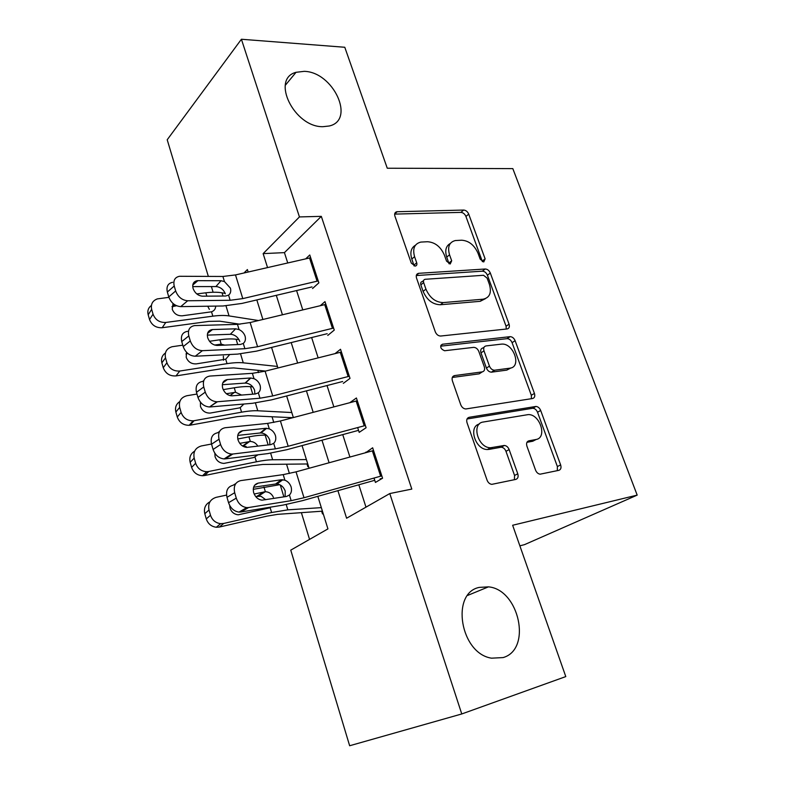 <?xml version="1.0" encoding="UTF-8"?>
<svg xmlns="http://www.w3.org/2000/svg" width="785" height="785" viewBox="0 0 785 785"><rect width="100%" height="100%" fill="white"/><g stroke="black" fill="none" stroke-linecap="round" stroke-linejoin="round"><path stroke-width="1.18" d="M483.746 261.984L485.12 258.864L468.724 214.128C467.585 211.607 465.907 210.252 463.67 210.056L396.778 211.734C394.875 212.274 394.256 213.746 394.914 216.15L411.311 263.132L415.265 266.086C416.727 265.723 417.208 264.633 416.717 262.818L414.578 256.695C412.38 248.609 414.46 243.743 420.819 242.084L427.482 241.731C435.037 242.251 440.67 246.706 444.388 255.096L446.528 261.091L450.207 263.995L451.689 260.797L449.55 254.821C447.322 246.882 449.246 242.123 455.339 240.544L461.668 240.21C468.9 240.72 474.366 245.077 478.036 253.28L480.185 259.148L483.746 261.984M482.412 261.69L465.927 216.444C464.798 213.932 463.111 212.578 460.883 212.382L394.649 214.109M414.127 265.968L411.801 259.001L414.578 256.695M449.04 263.789L446.724 257.078L449.55 254.821M479.262 587.396C450.462 592.96 460.177 653.562 491.528 658.173L503.077 657.585C532.279 649.431 519.12 589.407 488.456 586.856L479.262 587.396M304.178 71.347L296.043 72.308C270.501 78.804 294.277 127.396 322.959 126.689L329.258 125.993C355.782 120.154 333.262 71.788 304.178 71.347M535.556 470.117C536.577 472.55 538.108 473.895 540.139 474.179L558.851 470.333C560.873 469.597 561.471 467.791 560.637 464.916L540.679 410.467C539.609 407.984 538.029 406.64 535.939 406.444L469.204 417.286C466.967 417.954 466.241 419.769 467.016 422.713L487.073 480.175C488.084 482.657 489.663 484.051 491.802 484.355L515.774 479.419C517.923 478.644 518.591 476.77 517.776 473.806L509.141 449.579C508.091 447.077 506.502 445.703 504.362 445.458L490.556 447.754C477.888 448.049 471.029 423.301 483.305 422.016L528.226 414.598C540.07 413.98 547.596 437.951 535.939 439.512L528.855 440.827C526.764 441.523 526.127 443.309 526.931 446.204L535.556 470.117M208.339 276.379L167.205 139.769L241.407 39.25L344.782 47.267L387.26 168.225L512.821 168.618L637.184 495.119L512.644 525.263L565.789 676.591L461.766 713.957L349.649 745.75L290.754 550.138L327.934 528.894L317.817 496.336M241.407 39.25L299.438 216.925L263.142 253.624L267.548 267.587M337.903 490.674L346.597 518.228L389.782 493.559L411.811 489.084L321.32 216.356L299.438 216.925M389.782 493.559L461.766 713.957M507.149 328.944C509.19 328.444 509.818 326.864 509.063 324.176L490.321 273.052C489.163 270.472 487.465 269.118 485.228 269L418.64 273.317C416.521 273.818 415.814 275.398 416.521 278.047L435.292 331.82C436.46 334.528 438.246 335.931 440.63 336.039L507.149 328.944M515.107 340.68L534.438 393.432C535.233 396.209 534.614 397.907 532.583 398.515L465.79 408.965C463.523 408.759 461.835 407.356 460.746 404.766L452.386 380.813C451.63 377.919 452.366 376.172 454.613 375.583L482.235 371.884C484.384 371.305 485.071 369.607 484.306 366.801L478.83 351.494C477.692 348.864 475.975 347.49 473.689 347.363L444.565 350.748C440.434 348.854 439.718 346.685 442.436 344.242L510.113 336.657C512.301 336.765 513.969 338.109 515.107 340.68L512.085 342.672L531.317 395.277L534.438 393.432M321.664 511.231L322.498 513.93L323.165 513.537M306.994 463.974L307.848 466.712L308.485 466.28M312.558 288.517L318.857 282.845L309.771 254.988L305.699 258.844M327.767 335.43L334.263 330.092L324.98 301.617L320.3 305.689M343.31 383.365L350.012 378.37L340.523 349.276L335.028 353.623M357.646 427.57L359.196 432.358L366.104 427.727L356.41 397.985L349.796 402.705M321.32 216.356L284.435 252.623L287.742 262.965M296.583 290.558L302.784 309.898M311.635 337.54L318.151 357.862M327.021 385.543L333.861 406.895M342.741 434.615L349.924 457.037M358.814 484.777L365.987 507.159M374.013 478.045L375.436 482.441L382.57 478.202L372.649 447.784L365.781 452.67M257.833 370.304L258.53 372.59M272.042 416.757L273.788 422.467M286.554 464.2L289.4 473.492M301.381 512.664L309.555 539.393M519.866 545.83L524.508 544.643L637.184 495.119M213.108 292.246L211.4 286.564M248.158 272.032L247.393 269.559L244.007 272.974M224.775 292.432L224.029 293.178M309.104 468.262L302.058 445.586M293.354 417.551L286.643 395.964M277.949 367.969L271.571 347.421M262.887 319.475L256.823 299.929M276.3 295.337L282.433 314.785M291.196 342.584L297.643 363.013M306.425 390.861L313.195 412.331M321.987 440.208L329.101 462.757M284.435 252.623L263.142 253.624M365.643 452.258L370.118 451.473M450.296 243.468C445.9 245.95 444.712 250.493 446.724 257.078M415.442 245.224C411.055 247.864 409.839 252.456 411.801 259.001M506.296 329.033L506.06 326.207L487.416 275.211C486.258 272.64 484.571 271.296 482.333 271.178L416.295 275.545M487.112 278.116L483.531 275.28L425.146 279.293C423.655 279.646 423.154 280.755 423.655 282.62L425.941 289.145C429.778 297.858 435.538 302.333 443.231 302.588L483.128 299.193C489.703 297.711 491.793 292.766 489.398 284.366L487.112 278.116M423.586 280.539L422.32 281.54C420.829 281.893 420.338 282.992 420.829 284.857L423.655 282.62M485.444 298.653L480.204 301.312L440.356 304.747C432.672 304.511 426.922 300.047 423.105 291.363L420.829 284.857M531.435 398.692L531.317 395.277M452.307 377.467L479.213 373.837L481.117 372.6M440.66 346.175L506.953 338.669L509.975 336.667M509.858 368.185C522.005 367.125 513.586 342.839 501.605 344.115L486.033 345.92C483.913 346.45 483.236 348.098 483.992 350.875L489.457 366.124C490.576 368.705 492.254 370.069 494.471 370.226L509.858 368.185L506.796 370.118L510.888 367.969M484.07 347.235L483.04 347.922C480.92 348.462 480.234 350.11 480.989 352.877L483.992 350.875M506.796 370.118L491.43 372.168C489.212 372.021 487.544 370.657 486.435 368.077L480.989 352.877M512.085 342.672C510.947 340.101 509.288 338.767 507.1 338.649L506.953 338.669M536.224 439.453L532.75 441.239L526.951 442.328M479.301 424.057C468.037 426.579 475.357 449.834 487.416 449.511L489.202 449.373L492.342 447.627M514.401 479.704L514.558 475.465L505.972 451.306C504.932 448.814 503.342 447.45 501.213 447.205L489.202 449.373M557.301 470.657L557.379 466.555L537.529 412.253C536.459 409.78 534.879 408.445 532.799 408.249L467.026 418.994M225.177 293.394L222.037 292.815C217.651 292.04 212.244 292.04 205.827 292.805L196.77 293.914M168.903 297.348L157.324 298.899C152.506 300.733 150.622 304.217 151.662 309.368L148.179 314.765C147.237 310.84 148.316 307.74 151.397 305.473M258.481 320.535L229.034 315.913C224.657 315.236 219.26 315.325 212.823 316.169L165.782 322.458L162.171 327.738C155.999 327.973 151.79 325.235 149.533 319.534L148.179 314.765M239.984 324.215L219.643 321.173L208.859 321.389L162.171 327.738M215.669 306.101C215.62 308.907 214.236 310.811 211.518 311.812L182.306 315.796C177.42 315.962 174.054 313.774 172.229 309.212L173.024 303.481M149.533 319.534L153.036 314.167L151.662 309.368M153.036 314.167C155.322 319.927 159.571 322.684 165.782 322.458M176.566 305.748L171.944 306.7M209.379 309.388L207.721 306.219M417.757 274.024L417.051 274.073M318.229 280.922L242.781 298.604L230.142 300.282L187.684 300.763L180.727 306.631C175.055 306.121 171.071 302.882 168.765 296.926L175.663 290.95C177.989 296.956 181.992 300.223 187.684 300.763M312.037 286.917L241.888 303.442L223.068 305.983L180.727 306.631M310.664 257.725L235.5 274.927L222.901 276.467L179.5 276.281C174.81 277.282 173.053 280.52 174.221 286.015L175.663 290.95M225.324 293.816C223.784 289.969 221.095 287.585 217.239 286.692L215.904 286.564L221.017 280.726L197.879 280.667L192.776 285.034M174.221 286.015L167.342 292.02L168.765 296.926M167.342 292.02C166.194 286.564 167.961 283.326 172.641 282.306M192.727 286.594L215.904 286.564M221.017 280.726L224.451 281.57L230.427 288.154C231.192 291.225 230.574 293.551 228.582 295.131L225.658 296.004L202.51 296.19C198.065 295.749 194.915 293.168 193.071 288.429C192.119 284.062 193.493 281.481 197.192 280.696L197.879 280.667M239.003 339.63L236.108 339.248C231.742 338.688 226.335 338.865 219.888 339.777L209.507 341.289M182.787 345.164L172.141 346.725C166.646 348.393 164.438 352.102 165.517 357.852L161.867 362.856C160.886 358.666 162.063 355.389 165.399 353.024M277.478 366.448L243.262 362.827C238.905 362.385 233.498 362.66 227.042 363.651L179.785 371.04L175.997 375.917C169.795 376.28 165.547 373.552 163.251 367.723L161.867 362.856M265.605 371.07L233.694 367.92L222.901 368.499L175.997 375.917M214.54 345.037L221.213 344.193L224.657 345.115M229.75 354.496L225.707 359.206L196.368 363.867C191.442 364.132 188.057 361.944 186.202 357.293L186.496 352.259M163.251 367.723L166.92 362.758L165.517 357.852M166.92 362.758C169.246 368.626 173.534 371.384 179.785 371.04M187.752 353.436L185.976 353.996M223.489 360.236L223.362 356.145M252.78 386.858L250.484 386.671C246.147 386.348 240.74 386.711 234.264 387.78L223.215 389.635M196.986 394.041L186.899 395.728C180.982 397.347 178.578 401.243 179.686 407.425L175.86 412.027C174.829 407.503 176.134 404.02 179.794 401.577M291.794 412.527L257.784 410.771C253.457 410.565 248.05 411.036 241.564 412.184L194.091 420.701L190.137 425.176L189.175 425.303C183.327 425.293 179.363 422.526 177.273 417.002L175.86 412.027M292.785 417.698L248.05 415.667L237.256 416.639L190.137 425.176M226.355 393.717L235.608 392.294L241.613 395.071M243.88 404.039L240.2 407.631L238.787 408.033L210.076 413.096C205.395 413.116 202.196 410.898 200.479 406.444L200.43 402.155M177.273 417.002L181.119 412.439L179.686 407.425M181.119 412.439C183.229 418.012 187.232 420.809 193.13 420.829L194.091 420.701M266.429 435.165L265.173 435.135C260.855 435.047 255.449 435.616 248.953 436.852L237.776 438.992M211.508 444.016L201.372 445.949C195.426 447.735 193.031 451.787 194.18 458.116L190.166 462.296C189.077 457.37 190.569 453.661 194.631 451.159M306.405 459.578L272.64 459.765C268.342 459.804 262.926 460.481 256.42 461.796L208.731 471.491L204.591 475.533L202.569 475.739C197.143 475.367 193.493 472.58 191.618 467.389L190.166 462.296M307.769 463.964L262.71 464.465L251.916 465.839L204.591 475.533M239.759 443.358L250.327 441.455C253.526 441.612 256.008 443.152 257.784 446.057M257.951 454.819L253.604 457.576L223.951 463.405C219.584 463.14 216.631 460.913 215.08 456.703L214.825 453.2M191.618 467.389L195.642 463.248L194.18 458.116M195.642 463.248C197.545 468.498 201.225 471.314 206.7 471.697L208.731 471.491M246.127 446.41L242.781 446.155M279.666 484.698L253.241 489.33M226.551 495.08L216.179 497.327C210.203 499.27 207.809 503.489 208.996 509.985L204.797 513.714C203.658 508.297 205.366 504.333 209.938 501.811M321.33 507.63L287.82 509.848L271.6 512.517L223.705 523.448L219.368 527.049L216.317 527.265C211.322 526.578 207.976 523.801 206.278 518.914L204.797 513.714M322.429 511.172L277.704 514.342L266.91 516.137L219.368 527.049M254.163 494.02L265.379 491.724C269.029 491.891 271.708 493.745 273.406 497.298M206.278 518.914L210.498 515.235L208.996 509.985M210.498 515.235C212.215 520.161 215.59 522.977 220.624 523.673L223.705 523.448M271.6 512.517L270.177 507.758L238.179 514.813C234.136 514.303 231.418 512.065 230.015 508.111L229.662 505.412M265.762 499.731L260.993 496.267L255.645 496.493M333.605 328.061L257.578 346.735L244.891 348.707L202.393 350.679L195.239 356.223C189.558 355.89 185.545 352.681 183.199 346.607L190.294 340.955C192.659 347.078 196.692 350.316 202.393 350.679M327.208 333.703L256.518 351.13L237.619 354.104L195.239 356.223M325.873 304.364L250.14 322.537L237.472 324.362L194.641 325.598C189.538 326.521 187.595 329.965 188.812 335.911L190.294 340.955M239.808 341.504C238.238 337.56 235.529 335.185 231.654 334.381L230.329 334.292L235.628 328.817L212.47 329.563L207.544 333.448M188.812 335.911L181.747 341.583L183.199 346.607M181.747 341.583C180.55 335.676 182.493 332.251 187.586 331.309M207.319 335.116L230.329 334.292M235.628 328.817L239.062 329.582C241.976 330.946 243.988 333.144 245.097 336.196C245.882 339.336 245.273 341.75 243.281 343.438L240.465 344.438L217.209 345.439C212.745 345.145 209.575 342.584 207.701 337.756C206.71 333.026 208.221 330.299 212.235 329.572L212.47 329.563M349.315 376.25L272.709 395.944L259.963 398.221L217.445 401.743L209.517 406.983C204.041 406.532 200.185 403.343 197.967 397.436L205.258 392.127C207.505 398.083 211.371 401.302 216.876 401.773L217.445 401.743M342.702 381.5L271.482 399.879L252.495 403.294L210.086 406.954M341.416 352.023L265.104 371.197L252.387 373.326L209.87 376.064C204.532 377.036 202.491 380.666 203.747 386.956L205.258 392.127M254.88 394.011L254.615 390.243C253.015 386.21 250.278 383.845 246.402 383.139L245.067 383.09L250.562 377.997L227.385 379.567L222.763 382.923M203.747 386.956L196.476 392.304L197.967 397.436M196.476 392.304C195.239 386.043 197.29 382.423 202.618 381.441L203.806 380.568M222.322 384.709L245.067 383.09M250.562 377.997L254.006 378.664C256.93 379.979 258.962 382.187 260.09 385.307C260.895 388.516 260.306 391.028 258.324 392.834L255.41 393.972L231.85 395.836C227.522 395.473 224.471 392.922 222.675 388.202C221.645 383.227 223.215 380.352 227.385 379.567M365.378 425.499L288.183 446.263L275.378 448.863L232.841 454.024L225.275 458.872L224.078 458.931C218.838 458.332 215.168 455.172 213.088 449.452L220.585 444.506C222.695 450.266 226.384 453.455 231.644 454.073L232.841 454.024M358.549 430.347L286.77 449.717L267.714 453.602L225.275 458.872M357.303 400.733L280.402 420.966L267.626 423.4L225.099 427.737C219.751 428.924 217.73 432.751 219.035 439.217L220.585 444.506M269.863 444.742L269.755 440.071C268.127 435.96 265.369 433.595 261.474 432.986L260.139 432.977L265.83 428.296L242.653 430.739L238.444 433.516M219.035 439.217L211.557 444.192L213.088 449.452M211.557 444.192C210.282 437.775 212.303 433.958 217.631 432.761L219.535 431.485M237.737 435.41L260.139 432.977M265.83 428.296L269.284 428.855C272.228 430.121 274.269 432.349 275.427 435.528C276.251 438.815 275.682 441.425 273.7 443.348L270.796 444.634L246.745 447.401C242.604 446.93 239.68 444.408 237.992 439.826C236.933 434.723 238.483 431.691 242.653 430.739M381.804 475.867L304.001 497.739L291.147 500.673L248.609 507.532L240.828 512.006L239.003 512.095C234.008 511.359 230.525 508.229 228.553 502.704L236.275 498.132C238.267 503.705 241.77 506.865 246.784 507.61L248.609 507.532M374.739 480.292L302.411 500.673L283.267 505.059L240.828 512.006M380.146 478.84L382.118 478.467M373.552 450.541L296.043 471.854L283.218 474.621L240.681 480.616C235.333 482.039 233.341 486.072 234.686 492.715L236.275 498.132M285.102 496.689L285.23 491.037C283.601 486.877 280.853 484.522 276.997 483.972L275.555 484.011L281.462 479.743L258.275 483.099L254.605 485.277M234.686 492.715L226.993 497.317L228.553 502.704M226.993 497.317C225.668 490.723 227.67 486.71 233.008 485.287L235.804 483.58M253.604 487.24L275.555 484.011M281.462 479.743L284.916 480.204C287.869 481.411 289.93 483.648 291.117 486.906C291.961 490.272 291.402 492.98 289.429 495.031L286.535 496.454L262.004 500.173C258.049 499.603 255.272 497.101 253.663 492.676C252.574 487.426 254.104 484.227 258.275 483.099M482.245 261.062L485.12 258.864M413.93 265.104L416.717 262.818M448.853 263.034L451.689 260.797M394.659 214.02L397.249 211.685M460.883 212.382L463.67 210.056M465.927 216.444L468.724 214.128M416.354 275.28L418.817 273.298M482.333 271.178L485.228 269M487.416 275.211L490.321 273.052M506.06 326.207L509.063 324.176M423.105 291.363L425.941 289.145M440.356 304.747L443.231 302.588M480.126 301.322L483.06 299.203M452.552 376.937L454.613 375.583M479.213 373.837L482.235 371.884M440.895 345.331L442.436 344.242M486.435 368.077L489.457 366.124M491.724 372.149L494.766 370.206M527.451 441.592L528.855 440.827M532.75 441.239L535.939 439.512M500.565 447.254L503.725 445.507M505.972 451.306L509.141 449.579M514.558 475.465L517.776 473.806M467.379 418.385L469.204 417.286M532.358 408.288L535.498 406.483M537.529 412.253L540.679 410.467M557.379 466.555L560.637 464.916M212.823 316.169L211.518 311.812M229.034 315.913L225.992 305.875M223.009 296.024L222.037 292.815M206.838 296.151L205.827 292.805M174.967 304.914L174.191 306.042M228.582 295.131L230.142 300.282M222.901 276.467L224.451 281.57M235.5 274.927L242.781 298.604M309.525 257.971L317.081 281.177M227.042 363.651L225.707 359.206M243.262 362.827L240.553 353.898M237.718 344.556L236.108 339.248M221.213 344.193L219.888 339.777M218.436 345.39L219.721 344.272M241.564 412.184L240.2 407.631M257.784 410.771L255.429 402.99M252.76 394.178L250.484 386.671M235.608 392.294L234.264 387.78M230.025 395.62L234.116 392.402M256.42 461.796L255.027 457.145M272.64 459.765L270.648 453.19M268.146 444.938L265.173 435.135M250.327 441.455L248.953 436.852M242.585 446.027L248.825 441.602M287.82 509.848L286.211 504.539M283.885 496.876L280.284 485.002M265.379 491.724L263.966 487.014M257.146 496.169L263.868 491.901M243.281 343.438L244.891 348.707M237.472 324.362L239.062 329.582M250.14 322.537L257.578 346.735M324.725 304.629L332.457 328.336M258.324 392.834L259.963 398.221M252.387 373.326L254.006 378.664M265.104 371.197L272.709 395.944M340.258 352.298L348.157 376.535M273.7 443.348L275.378 448.863M267.626 423.4L269.284 428.855M280.402 420.966L288.183 446.263M356.145 401.037L364.211 425.804M289.429 495.031L291.147 500.673M283.218 474.621L284.916 480.204M296.043 471.854L304.001 497.739M372.375 450.855L380.627 476.191M285.269 85.339L296.043 72.308M467.723 595.393L488.456 586.856M394.767 213.549L396.778 211.734M416.413 275.113L418.64 273.317M480.204 301.312L483.128 299.193M491.43 372.168L494.471 370.226M507.1 338.649L510.113 336.657M487.416 449.511L490.556 447.754M501.213 447.205L504.362 445.458M532.799 408.249L535.939 406.444M174.29 304.472L173.063 306.278M197.192 280.696L192.914 284.366M230.201 395.66L234.391 392.363M193.13 420.829L189.175 425.303M243.134 446.115L249.659 441.484M206.7 471.697L202.569 475.739M258.54 495.992L265.271 491.724M220.624 523.673L216.317 527.265M212.235 329.572L207.613 333.223M245.352 383.07L250.847 377.987M209.517 406.983L216.876 401.773M261.003 432.947L266.704 428.267M224.078 458.931L231.644 454.073M276.997 483.972L282.904 479.713M239.003 512.095L246.784 507.61"/></g></svg>
